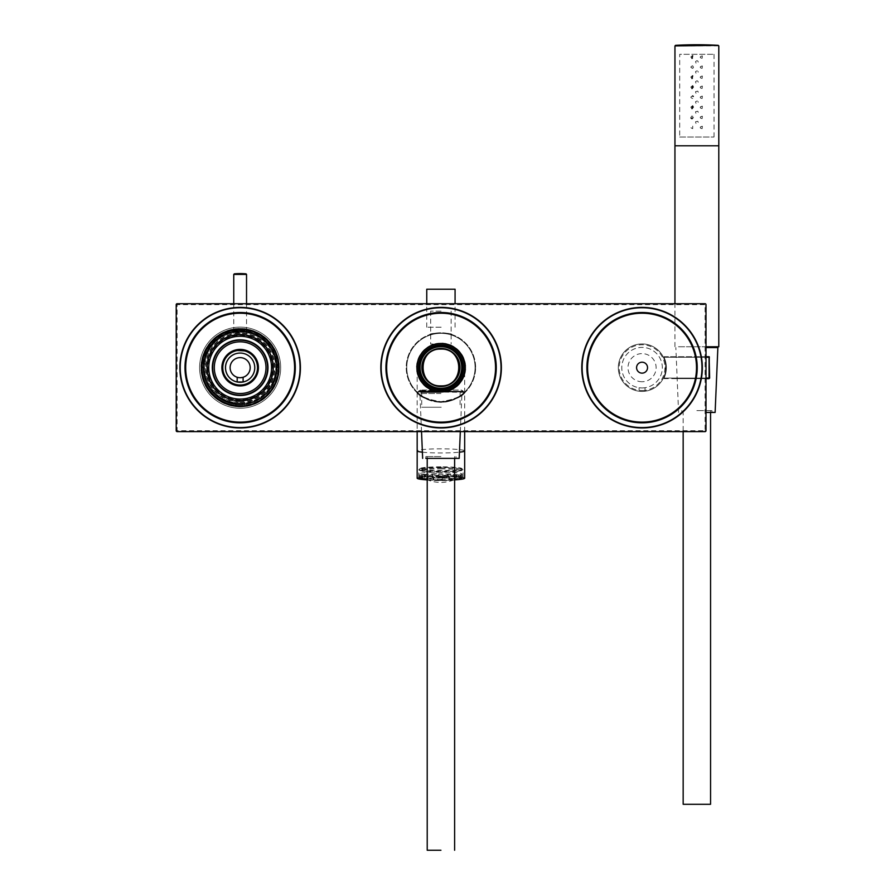 <?xml version="1.0" encoding="UTF-8"?>
<svg xmlns="http://www.w3.org/2000/svg" width="895" height="895" viewBox="0 0 895 895"><rect width="100%" height="100%" fill="white"/><g stroke="black" fill="none" stroke-linecap="round" stroke-linejoin="round"><path stroke-width="0.67" stroke-dasharray="4.47 3.36" d="M440.922 456.562L425.852 456.562L440.922 456.562M440.922 458.385L427.217 458.385L440.922 458.385M440.922 393.531L419.912 393.531L440.922 393.531M683.165 804.292L710.563 804.292M696.858 410.604L711.939 410.604L696.858 410.604M705.998 412.427L715.127 412.427M705.998 347.573L717.868 347.573M642.062 381.74A14.063 14.063 0 0 1 629.879 360.64A14.063 14.063 0 0 1 654.234 360.64A14.063 14.063 0 0 1 642.062 381.74M240.151 406.487A38.821 38.821 0 0 1 206.532 348.256A38.821 38.821 0 0 1 273.769 348.256A38.821 38.821 0 0 1 240.151 406.487A38.821 38.821 0 0 1 206.532 348.256A38.821 38.821 0 0 1 273.769 348.256A38.821 38.821 0 0 1 240.151 406.487M176.203 430.696L176.203 304.647L705.081 304.647L705.081 430.696L177.12 430.696L177.12 303.729L705.081 303.729L705.081 304.647L705.998 304.647L705.998 430.696L705.081 430.696L705.081 431.614L177.12 431.614L177.12 430.696L176.203 430.696A0.917 0.917 0 0 0 177.12 431.614M240.151 408.232A40.555 40.555 0 0 0 275.268 347.394A40.555 40.555 0 0 0 205.022 347.394A40.555 40.555 0 0 0 240.151 408.232A40.555 40.555 0 0 1 205.022 347.394A40.555 40.555 0 0 1 275.268 347.394A40.555 40.555 0 0 1 240.151 408.232M705.998 304.647A0.917 0.917 0 0 0 705.081 303.729M177.12 303.729A0.917 0.917 0 0 0 176.203 304.647M705.081 431.614A0.917 0.917 0 0 0 705.998 430.696M240.151 422.474A54.808 54.808 0 0 1 192.682 340.268A54.808 54.808 0 0 1 287.608 340.268A54.808 54.808 0 0 1 240.151 422.474M240.151 427.955A60.289 60.289 0 0 1 187.939 337.527A60.289 60.289 0 0 1 292.352 337.527A60.289 60.289 0 0 1 240.151 427.955M441.101 422.474A54.808 54.808 0 0 1 393.643 340.268A54.808 54.808 0 0 1 488.569 340.268A54.808 54.808 0 0 1 441.101 422.474M441.101 427.955A60.289 60.289 0 0 1 388.889 337.527A60.289 60.289 0 0 1 493.313 337.527A60.289 60.289 0 0 1 441.101 427.955M642.062 312.87A54.808 54.808 0 0 0 594.593 395.075A54.808 54.808 0 0 0 689.519 395.075A54.808 54.808 0 0 0 642.062 312.87M642.062 307.388A60.289 60.289 0 0 0 589.85 397.816A60.289 60.289 0 0 0 694.263 397.816A60.289 60.289 0 0 0 642.062 307.388M636.58 367.666A5.482 5.482 0 0 1 642.062 362.195A5.482 5.482 0 0 1 647.532 367.666A5.482 5.482 0 0 1 642.062 373.148A5.482 5.482 0 0 1 636.58 367.666M441.101 391.876A24.21 24.21 0 0 1 420.135 355.572A24.21 24.21 0 0 1 462.066 355.572A24.21 24.21 0 0 1 441.101 391.876M240.151 328.845A38.821 38.821 0 0 0 206.532 387.076A38.821 38.821 0 0 0 273.769 387.076A38.821 38.821 0 0 0 240.151 328.845M439.02 476.498L438.863 476.33A21.435 1.868 -179.8 0 1 440.62 476.33A21.435 1.868 -179.8 0 1 448.138 476.464L447.489 476.621A19.6 1.712 0.2 0 0 439.02 476.498L438.874 473.712A21.435 1.868 0.2 0 0 431.748 473.858L431.737 476.476A21.435 1.868 0.2 0 0 424.275 476.945L424.275 474.328A21.435 1.868 0.2 0 0 420.549 474.876L420.538 477.494A21.435 1.868 0.2 0 0 419.184 478.143A21.435 1.868 0.2 0 0 419.252 478.299L419.263 475.67A21.435 1.868 0.2 0 0 421.12 476.297L421.109 478.926A21.435 1.868 0.2 0 0 426.758 479.586L426.758 476.968A21.435 1.868 0.2 0 0 433.113 477.303L433.102 479.933A21.435 1.868 0.2 0 0 442.376 480.067L442.387 477.449A21.435 1.868 0.2 0 0 449.514 477.303L449.503 479.921A21.435 1.868 0.2 0 0 456.976 479.451L456.976 476.834A21.435 1.868 0.2 0 0 460.712 476.285L460.701 478.903A21.435 1.868 0.2 0 0 462.066 478.254A21.435 1.868 0.2 0 0 461.988 478.098L461.999 475.48A21.435 1.868 0.2 0 0 460.142 474.853L460.131 477.482A21.435 1.868 0.2 0 0 454.492 476.811L454.492 474.193A21.435 1.868 0.2 0 0 448.149 473.847L448.138 476.464M440.631 472.135A21.435 1.868 0.2 0 0 419.196 473.947A21.435 1.868 0.2 0 0 440.631 475.871A21.435 1.868 0.2 0 0 462.077 474.059A21.435 1.868 0.2 0 0 440.631 472.135M438.863 476.33L438.874 473.712M447.489 476.621L447.5 473.992A19.6 1.712 0.2 0 0 439.02 473.869M454.492 476.811L453.295 476.934A19.6 1.712 0.2 0 1 458.453 477.538L460.131 477.482M440.631 477.013A16.446 1.432 -179.8 0 1 424.185 475.536A16.446 1.432 -179.8 0 1 440.631 474.149A16.446 1.432 -179.8 0 1 457.065 475.625A16.446 1.432 -179.8 0 1 440.631 477.013M461.999 475.48L460.164 475.491A19.6 1.712 -179.8 0 1 460.231 475.637A19.6 1.712 -179.8 0 1 458.978 476.229L460.712 476.285M456.976 476.834L455.577 476.722A19.6 1.712 -179.8 0 1 448.753 477.158L449.514 477.303M442.387 477.449L442.231 477.281A19.6 1.712 -179.8 0 1 433.762 477.158L433.113 477.303M426.758 476.968L427.955 476.845A19.6 1.712 -179.8 0 1 422.787 476.241L421.12 476.297M419.263 475.67L421.097 475.67A19.6 1.712 -179.8 0 1 421.03 475.525A19.6 1.712 -179.8 0 1 422.272 474.932L420.549 474.876M424.275 474.328L425.684 474.439A19.6 1.712 -179.8 0 1 432.509 474.003L431.748 473.858M448.149 473.847L447.5 473.992M460.142 474.853L458.464 474.921A19.6 1.712 -179.8 0 0 453.306 474.305L454.492 474.193M461.988 478.098L460.153 478.109L460.164 475.491M460.701 478.903L458.978 478.847A19.6 1.712 0.2 0 0 460.22 478.254A19.6 1.712 0.2 0 0 460.153 478.109M456.976 479.451L455.566 479.34L455.577 476.722M449.503 479.921L448.742 479.776A19.6 1.712 0.2 0 0 455.566 479.34M442.376 480.067L442.231 477.281M433.102 479.933L433.751 479.776A19.6 1.712 0.2 0 0 442.231 479.91M426.758 479.586L427.944 479.463L427.955 476.845M421.109 478.926L422.787 478.859A19.6 1.712 0.2 0 0 427.944 479.463M419.252 478.299L421.086 478.288L421.097 475.67M420.538 477.494L422.261 477.55A19.6 1.712 0.2 0 0 421.019 478.143A19.6 1.712 0.2 0 0 421.086 478.288M424.275 476.945L425.673 477.057L425.684 474.439M431.737 476.476L432.498 476.621A19.6 1.712 0.2 0 0 425.673 477.057M453.306 474.305L453.295 476.934M458.464 474.921L458.453 477.538M432.509 474.003L432.498 476.621M422.272 474.932L422.261 477.55M422.787 476.241L422.787 478.859M433.762 477.158L433.751 479.776M448.753 477.158L448.742 479.776M458.978 476.229L458.978 478.847M440.62 480.458A14.443 1.253 -179.8 0 1 426.456 479.407A14.443 1.253 -179.8 0 1 426.177 479.161A14.443 1.253 -179.8 0 1 442.029 477.952A14.443 1.253 -179.8 0 1 454.783 479.485A14.443 1.253 -179.8 0 1 440.62 480.458M454.615 479.988A16.446 1.432 -179.8 0 1 440.62 480.637A16.446 1.432 -179.8 0 1 427.217 480M425.897 479.798A16.446 1.432 -179.8 0 1 424.174 479.161A16.446 1.432 -179.8 0 1 440.62 477.762A16.446 1.432 -179.8 0 1 457.065 479.25A16.446 1.432 -179.8 0 1 455.667 479.821M440.642 468.846A20.126 1.756 -179.8 0 1 460.69 470.804A20.126 1.756 -179.8 0 1 440.642 472.359A20.126 1.756 -179.8 0 1 420.594 470.703A20.126 1.756 -179.8 0 1 440.642 468.846M440.642 467.425A21.435 1.868 0.2 0 0 419.285 469.394A21.435 1.868 0.2 0 0 440.642 471.162A21.435 1.868 0.2 0 0 461.999 469.506A21.435 1.868 0.2 0 0 440.642 467.425M716.045 145.795L677.683 145.795L716.045 145.795M718.797 145.795L674.953 145.795M718.786 346.757L705.998 346.757M716.045 346.757L677.683 346.757L716.045 346.757M696.041 63.153L695.572 61.621M695.661 61.419L696.914 60.692M696.959 60.692L697.72 60.983M697.988 61.263L698.234 62.147M696.041 73.2L695.527 71.868M695.661 71.466L697.239 70.783M697.988 71.32L698.234 72.193M695.93 83.145L695.572 81.725M695.661 81.523L696.914 80.785M696.959 80.785L697.72 81.076M697.988 81.367L698.234 82.239M696.019 93.27L695.527 91.961M695.661 91.57L697.72 91.122M697.988 91.413L698.234 92.286M696.041 103.339L695.527 102.008M695.661 101.616L697.239 100.934M697.988 101.448L698.234 102.332M695.93 113.285L695.516 112.076M695.661 111.662L697.72 111.215M697.988 111.506L698.234 112.378M696.041 123.432L695.527 122.1M695.661 121.709L697.72 121.272M697.988 121.552L698.234 122.425M702.161 58.264C696.724 57.616 705.025 53.555 702.161 58.264L702.362 55.915C699.733 56.474 699.666 57.258 702.161 58.264M702.161 68.322C696.724 67.662 705.025 63.601 702.161 68.322L702.362 65.973C699.733 66.521 699.666 67.304 702.161 68.322M702.161 78.368C696.724 77.708 705.025 73.647 702.161 78.368L702.362 76.019C699.733 76.578 699.666 77.362 702.161 78.368M702.161 88.415C696.724 87.766 705.025 83.694 702.161 88.415L702.362 86.065C699.733 86.625 699.666 87.408 702.161 88.415M702.161 98.461C696.724 97.812 705.025 93.74 702.161 98.461L702.362 96.112C699.733 96.671 699.666 97.454 702.161 98.461M702.161 108.508C696.724 107.859 705.025 103.786 702.161 108.508L702.362 106.158C699.733 106.718 699.666 107.501 702.161 108.508M702.161 118.554C696.724 117.905 705.025 113.833 702.161 118.554L702.362 116.205C699.733 116.764 699.666 117.547 702.161 118.554M702.161 128.6C696.724 127.951 705.025 123.879 702.161 128.6L702.362 126.251C699.733 126.81 699.666 127.593 702.161 128.6M692.719 58.287C690.325 57.526 690.291 56.676 692.64 55.747L692.719 58.287M691.992 58.399L692.764 55.803M692.719 68.333C690.325 67.572 690.291 66.722 692.64 65.794C687.27 66.935 695.918 70.246 692.64 65.794L692.719 68.333M692.719 78.38C690.325 77.619 690.291 76.769 692.64 75.84L692.719 78.38M691.992 78.491L692.764 75.907M692.719 88.426C690.325 87.665 690.291 86.826 692.64 85.898L692.719 88.426M691.992 88.538L693.524 87.318M693.457 86.737L693.021 86.11M692.719 98.472C690.325 97.712 690.291 96.873 692.64 95.944L692.719 98.472M692.719 108.519C690.325 107.758 690.291 106.919 692.64 105.99L692.719 108.519M691.992 108.631L693.524 107.322M693.524 107.255L693.289 106.505M692.752 116.081L692.719 118.565C690.325 117.804 690.291 116.965 692.64 116.037L691.869 115.981M691.723 116.026L690.817 117.592M691.992 118.677L693.502 117.603M692.752 126.139L692.719 128.611C690.325 127.851 690.291 127.012 692.64 126.083L692.764 126.139M679.697 137.024L714.042 137.024L679.697 137.024L679.697 54.293L714.042 54.293L679.697 54.293M716.694 145.795L677.045 145.795L716.694 145.795M709.097 357.262L664.012 357.262A24.299 24.299 0 0 1 664.012 378.082L709.097 378.082L709.645 356.713L709.097 378.63L664.012 378.63L663.519 377.847L664.012 378.63L663.519 377.847L664.012 378.63L709.097 378.63L709.645 356.713L664.012 356.713L663.519 357.497A23.751 23.751 0 0 1 663.519 377.847A23.751 23.751 0 0 0 663.519 357.497L664.012 356.713L709.534 356.713L708.784 357.239L708.773 378.07L709.097 357.239M676.933 378.07L709.645 378.082M676.385 378.63L709.097 378.63M642.062 387.949A20.283 20.283 0 0 0 659.615 357.53A20.283 20.283 0 0 0 624.497 357.53A20.283 20.283 0 0 0 642.062 387.949L639.097 387.736L642.062 387.949A20.283 20.283 0 0 0 659.615 357.53A20.283 20.283 0 0 0 624.497 357.53A20.283 20.283 0 0 0 642.062 387.949L645.015 387.736L642.062 387.949M639.097 391.238L642.062 391.417A23.751 23.751 0 0 0 662.624 355.796A23.751 23.751 0 0 0 621.488 355.796A23.751 23.751 0 0 0 642.062 391.417L639.097 391.238L639.097 387.736M642.062 391.417A23.751 23.751 0 0 0 662.624 355.796A23.751 23.751 0 0 0 621.488 355.796A23.751 23.751 0 0 0 642.062 391.417M665.611 370.709L665.611 364.623L665.611 370.709M455.074 289.219L426.758 289.219M441.157 327.223L426.758 327.223L441.157 327.223M441.269 392.435L420.829 392.435L441.269 392.435M441.291 390.612L419.005 390.612L441.291 390.612M441.246 407.236L421.735 407.236L441.246 407.236M441.246 392.435L421.735 392.435L441.246 392.435M441.09 344.027L430.685 344.027L441.09 344.027M441.09 311.147L430.685 311.147L441.09 311.147M440.922 479.183A22.151 1.924 0 0 0 463.073 477.259A22.151 1.924 0 0 0 463.039 477.158A22.151 1.924 0 0 0 440.922 475.334A22.151 1.924 0 0 0 418.793 477.158A22.151 1.924 0 0 0 418.77 477.259A22.151 1.924 0 0 0 440.922 479.183M440.922 480.179A22.699 1.969 0 0 0 463.588 478.098A22.699 1.969 0 0 0 440.922 476.229A22.699 1.969 0 0 0 418.245 478.098A22.699 1.969 0 0 0 440.922 480.179M440.922 466.821A20.932 1.824 0 0 0 420.068 468.488A20.932 1.824 0 0 0 440.922 470.468A20.932 1.824 0 0 0 461.775 468.488A20.932 1.824 0 0 0 440.922 466.821M440.922 467.928A22.151 1.924 180 0 1 462.983 469.696A22.151 1.924 180 0 1 463.073 469.864A22.151 1.924 180 0 1 440.922 471.788A22.151 1.924 180 0 1 418.77 469.864A22.151 1.924 180 0 1 418.849 469.696A22.151 1.924 180 0 1 440.922 467.928M440.922 388.956L437.957 388.754L440.922 388.956M440.922 391.238L437.957 391.059L440.922 391.238A23.751 23.751 -0 0 0 464.673 367.487A23.751 23.751 -0 0 0 440.922 343.747A23.751 23.751 -0 0 0 417.171 367.487A23.751 23.751 -0 0 0 440.922 391.238M427.217 479.888A23.751 2.07 0 0 0 440.922 480.268A23.751 2.07 0 0 0 454.615 479.888M464.673 478.198A23.751 2.07 0 0 0 440.922 476.14A23.751 2.07 0 0 0 417.171 478.198M464.673 431.614L464.673 367.487A23.751 23.751 -0 0 0 440.922 343.736A23.751 23.751 -0 0 0 417.171 367.487A23.751 23.751 -0 0 0 440.922 391.238A23.751 23.751 -0 0 0 464.673 367.487A23.751 23.751 -0 0 0 440.922 343.736A23.751 23.751 -0 0 0 417.171 367.487L417.171 431.614M440.922 388.273A20.786 20.786 180 0 1 422.921 357.094A20.786 20.786 180 0 1 458.922 357.094A20.786 20.786 180 0 1 440.922 388.273M462.536 391.249L419.296 391.249L462.536 391.249L464.102 391.887L417.741 391.887L464.102 391.887L461.361 390.063L420.482 390.063L461.361 390.063L462.536 391.249M416.32 391.976L416.645 392.301C420.035 396.72 427.318 399.987 438.483 402.112C449.022 403.846 462.48 395.858 465.199 392.301L417.551 391.887L464.292 391.887C461.462 396.451 453.675 399.707 440.911 401.654C428.179 399.718 420.393 396.463 417.551 391.887L416.622 392.278L417.551 391.887C420.381 396.463 428.19 399.718 440.944 401.654C453.664 399.707 461.451 396.463 464.292 391.887L465.21 392.278C462.189 396.955 454.101 400.266 440.944 402.202C427.765 400.278 419.654 396.966 416.622 392.278C419.643 396.955 427.743 400.266 440.911 402.202C454.101 400.266 462.2 396.955 465.21 392.278L465.187 392.301C461.44 396.205 450.487 403.947 436.357 401.9C426.031 399.371 419.453 396.172 416.645 392.301L417.171 391.887M475.625 367.487A34.715 34.715 -0 0 0 423.559 337.426A34.715 34.715 -0 0 0 423.559 397.548A34.715 34.715 -0 0 0 475.625 367.487A34.715 34.715 -0 0 0 423.559 337.426A34.715 34.715 -0 0 0 423.559 397.548A34.715 34.715 -0 0 0 475.625 367.487L475.625 367.487M437.957 388.754L443.875 388.754L437.957 388.754L437.957 391.048L437.957 388.754M462.379 367.487L462.379 367.487A21.469 21.469 -0 0 1 440.922 388.956A21.469 21.469 -0 0 1 419.453 367.487M429.779 334.618C429.186 332.604 452.657 332.604 452.053 334.618C452.657 332.604 429.186 332.604 429.779 334.618M240.151 333.332L233.752 333.332L240.151 333.332M240.151 402.381A34.715 34.715 0 0 0 270.212 350.314A34.715 34.715 0 0 0 210.09 350.314A34.715 34.715 0 0 0 240.151 402.381M240.151 403.298L244.715 402.996L240.151 403.298A35.621 35.621 0 0 0 270.995 349.856A35.621 35.621 0 0 0 209.296 349.856A35.621 35.621 0 0 0 240.151 403.298L235.575 402.996L240.151 403.298C256.585 402.381 267.851 394.281 273.926 378.977A35.621 35.621 0 0 0 240.151 332.045A35.621 35.621 0 0 0 206.365 378.977C212.439 394.281 223.705 402.381 240.151 403.298M238.383 332.09C248.105 332.716 249.28 332.716 241.907 332.09C232.197 332.716 231.022 332.716 238.383 332.09M243.116 405.916L240.151 406.039C260.658 406.464 278.938 388.173 278.513 367.666A38.362 38.362 0 0 0 240.151 329.304A38.362 38.362 0 0 0 201.778 367.666L202.863 367.666L206.365 378.977M278.513 367.666L277.428 367.666A37.288 37.288 0 0 0 240.151 330.389A37.288 37.288 0 0 0 202.863 367.666M237.32 405.927L240.151 406.039A38.362 38.362 0 0 0 273.367 348.491A38.362 38.362 0 0 0 206.924 348.491A38.362 38.362 0 0 0 240.151 406.039L242.869 405.938M243.205 405.916L243.966 405.849M244.603 405.771L244.715 402.996M201.778 367.666C201.353 388.173 219.644 406.464 240.151 406.039L239.804 406.039M236.974 405.905L236.314 405.849M235.575 402.996L235.765 405.782M238.294 329.349L232.644 330.054C232.297 329.226 248.105 329.259 247.658 330.054L238.294 329.349M273.926 378.977L277.428 367.666M238.45 329.897L246.986 330.579C247.423 329.796 232.857 329.808 233.304 330.579L238.45 329.897M243.104 377.276L240.442 377.712M238.115 377.511L237.186 377.276M240.151 385.029A17.352 17.352 0 0 0 255.176 358.996A17.352 17.352 0 0 0 225.115 358.996A17.352 17.352 0 0 0 240.151 385.029M238.07 350.437L237.32 350.549M240.151 331.788A35.878 35.878 0 0 1 271.219 385.611A35.878 35.878 0 0 1 209.072 385.611A35.878 35.878 0 0 1 240.151 331.788M240.151 335.356A32.309 32.309 0 0 1 272.46 367.666A32.309 32.309 0 0 1 240.151 399.987A32.309 32.309 0 0 1 207.83 367.666A32.309 32.309 0 0 1 240.151 335.356M240.151 331.139A36.538 36.538 0 0 0 203.612 367.666A36.538 36.538 0 0 0 240.151 404.204A36.538 36.538 0 0 0 276.689 367.666A36.538 36.538 0 0 0 240.151 331.139M240.151 399.069A31.403 31.403 0 0 0 271.543 367.666A31.403 31.403 0 0 0 240.151 336.274A31.403 31.403 0 0 0 208.748 367.666A31.403 31.403 0 0 0 240.151 399.069M240.151 400.278A32.612 32.612 0 0 1 211.902 351.366A32.612 32.612 0 0 1 268.388 351.366A32.612 32.612 0 0 1 240.151 400.278A32.612 32.612 0 0 1 211.902 351.366A32.612 32.612 0 0 1 268.388 351.366A32.612 32.612 0 0 1 240.151 400.278M240.151 334.517A33.16 33.16 0 0 0 206.991 367.666A33.16 33.16 0 0 0 240.151 400.826A33.16 33.16 0 0 0 273.299 367.666A33.16 33.16 0 0 0 240.151 334.517M240.151 399.987A32.309 32.309 0 0 1 212.16 351.511A32.309 32.309 0 0 1 268.131 351.511A32.309 32.309 0 0 1 240.151 399.987M240.151 406.039A38.362 38.362 0 0 1 206.924 348.491A38.362 38.362 0 0 1 273.367 348.491A38.362 38.362 0 0 1 240.151 406.039M240.151 404.204A36.538 36.538 0 0 1 208.501 349.408A36.538 36.538 0 0 1 271.789 349.408A36.538 36.538 0 0 1 240.151 404.204M240.151 401.922A34.256 34.256 0 0 1 210.482 350.549A34.256 34.256 0 0 1 269.809 350.549A34.256 34.256 0 0 1 240.151 401.922M240.151 404.395A36.717 36.717 0 0 1 208.345 349.307A36.717 36.717 0 0 1 271.946 349.307A36.717 36.717 0 0 1 240.151 404.395M240.151 406.856A39.19 39.19 0 0 1 206.208 348.077A39.19 39.19 0 0 1 274.083 348.077A39.19 39.19 0 0 1 240.151 406.856M441.101 392.245A24.568 24.568 0 0 1 419.822 355.382A24.568 24.568 0 0 1 462.379 355.382A24.568 24.568 0 0 1 441.101 392.245M674.953 45.902L718.797 45.902M675.468 45.354L718.271 45.354M705.998 357.262L664.012 357.262A24.299 24.299 0 0 1 664.012 378.082L705.998 378.082M642.062 390.567A22.901 22.901 0 0 0 661.886 356.221A22.901 22.901 0 0 0 622.226 356.221A22.901 22.901 0 0 0 642.062 390.567M422.384 452.188A23.751 2.07 0 0 0 440.922 452.971A23.751 2.07 0 0 0 459.448 452.188M464.673 450.901A23.751 2.07 0 0 0 440.922 448.831A23.751 2.07 0 0 0 417.171 450.901M440.922 385.958A18.471 18.471 180 0 1 424.924 358.257A18.471 18.471 180 0 1 456.909 358.257A18.471 18.471 180 0 1 440.922 385.958M475.077 367.487A34.167 34.167 -0 0 0 423.838 337.907A34.167 34.167 -0 0 0 423.838 397.078A34.167 34.167 -0 0 0 475.077 367.487A34.167 34.167 -0 0 0 423.838 337.907A34.167 34.167 -0 0 0 423.838 397.078A34.167 34.167 -0 0 0 475.077 367.487M233.752 274.407L246.539 274.407M234.255 273.859L246.047 273.859M240.151 329.83A37.847 37.847 0 0 0 202.304 367.666A37.847 37.847 0 0 0 240.151 405.513A37.847 37.847 0 0 0 277.987 367.666A37.847 37.847 0 0 0 240.151 329.83M240.151 404.092A36.415 36.415 0 0 0 276.566 367.666A36.415 36.415 0 0 0 240.151 331.251A36.415 36.415 0 0 0 203.724 367.666A36.415 36.415 0 0 0 240.151 404.092M240.151 405.491A37.814 37.814 0 0 1 207.394 348.759A37.814 37.814 0 0 1 272.897 348.759A37.814 37.814 0 0 1 240.151 405.491M427.217 456.562L427.217 458.385M454.615 456.562L454.615 458.385M425.852 456.562L425.852 458.385M455.991 456.562L455.991 458.385M460.321 431.614L461.932 393.531M421.523 431.614L419.912 393.531M683.165 410.604L683.165 431.614M710.563 410.604L710.563 412.427M681.789 410.604L681.789 412.427M711.939 410.604L711.939 412.427M678.589 412.427L675.848 347.573M462.066 478.254L462.077 474.059M419.184 478.143L419.196 473.947M421.03 475.525L421.019 478.143M460.231 475.637L460.22 478.254M426.456 479.407A35.118 35.118 0 0 0 454.783 479.485M424.185 475.536L424.174 479.161M457.065 475.625L457.065 479.25M460.69 470.804L461.999 469.506M420.594 470.703L419.285 469.394M674.942 346.757L674.942 303.729M714.042 54.293L714.042 137.024M645.015 391.238L645.015 387.736M455.074 327.223L455.074 303.729M426.758 327.223L426.758 303.729M461.014 392.435L462.838 390.612M420.829 392.435L419.005 390.612M421.735 392.435L421.735 407.236M460.097 392.435L460.097 407.236M430.685 311.147L430.685 344.027M451.147 311.147L451.147 344.027M418.793 477.158L418.245 478.098M463.039 477.158L463.588 478.098M420.068 468.488L418.849 469.696M461.775 468.488L462.983 469.696M443.875 388.754L443.875 391.059L443.875 388.754M463.073 477.259L463.073 469.864M418.77 477.259L418.77 469.864M420.482 390.063L417.741 391.887M464.673 391.887L465.512 391.976M233.752 303.729L233.752 329.382M246.539 333.332L246.539 329.841L239.155 329.315L233.752 329.841L233.752 333.332M246.539 303.729L246.539 329.382M247.635 330.042L246.998 330.579M243.071 329.416L242.265 329.36M240.464 329.304L238.887 329.326M233.293 330.579L232.666 330.042M240.151 331.239C217.228 330.423 198.366 354.733 204.865 376.728C209.766 399.136 238.014 411.353 257.693 399.595C278.602 388.061 281.433 360.428 269.619 346.253C262.19 336.554 252.368 331.542 240.151 331.239"/><path stroke-width="1.34" d="M440.922 850.25L427.217 850.25L440.922 850.25M427.217 458.385L459.191 458.385L425.852 458.385L427.217 458.385L427.217 850.25M710.563 412.427L710.563 804.292L683.165 804.292L683.165 431.614M705.998 347.573L717.868 347.573L715.127 412.427L705.998 412.427M642.062 427.955A60.289 60.289 0 0 1 581.772 367.666A60.289 60.289 0 0 1 642.062 307.388A60.289 60.289 0 0 1 702.34 367.666A60.289 60.289 0 0 1 642.062 427.955M441.101 427.955A60.289 60.289 0 0 1 388.889 337.527A60.289 60.289 0 0 1 493.313 337.527A60.289 60.289 0 0 1 441.101 427.955M240.151 427.955A60.289 60.289 0 0 1 187.939 337.527A60.289 60.289 0 0 1 292.352 337.527A60.289 60.289 0 0 1 240.151 427.955M705.081 431.614L177.12 431.614A0.917 0.917 0 0 1 176.203 430.696L176.203 304.647A0.917 0.917 0 0 1 177.12 303.729L705.081 303.729A0.917 0.917 0 0 1 705.998 304.647L705.998 430.696A0.917 0.917 0 0 1 705.081 431.614M201.33 367.666A38.821 38.821 0 0 0 259.561 401.296A38.821 38.821 0 0 0 259.561 334.048A38.821 38.821 0 0 0 201.33 367.666M240.151 422.474A54.808 54.808 0 0 1 192.682 340.268A54.808 54.808 0 0 1 287.608 340.268A54.808 54.808 0 0 1 240.151 422.474M441.101 391.876A24.21 24.21 0 0 1 420.135 355.572A24.21 24.21 0 0 1 462.066 355.572A24.21 24.21 0 0 1 441.101 391.876M441.101 422.474A54.808 54.808 0 0 1 393.643 340.268A54.808 54.808 0 0 1 488.569 340.268A54.808 54.808 0 0 1 441.101 422.474M642.062 373.148A5.482 5.482 0 0 1 637.307 364.936A5.482 5.482 0 0 1 646.805 364.936A5.482 5.482 0 0 1 642.062 373.148M642.062 422.474A54.808 54.808 0 0 1 587.254 367.666A54.808 54.808 0 0 1 642.062 312.87A54.808 54.808 0 0 1 696.858 367.666A54.808 54.808 0 0 1 642.062 422.474M427.217 480A16.446 1.432 -179.8 0 1 425.897 479.798M455.667 479.821A16.446 1.432 -179.8 0 1 454.615 479.988M674.942 303.729L674.942 145.795L718.786 145.795L718.786 346.757L705.998 346.757M674.953 45.902L718.271 45.354A382.176 382.176 0 0 0 696.869 44.75L718.271 45.354L674.953 45.902L674.953 145.795M692.64 55.747L691.992 58.399M692.64 75.84L691.992 78.491M692.64 85.898L691.992 88.538M692.64 95.944L693.267 96.414M692.64 105.99L691.992 108.631M691.052 118.118L691.992 118.677M709.645 378.082L709.097 356.713L709.645 378.082L705.998 378.63L709.097 378.63M709.097 356.713L705.998 356.713L709.097 357.239M426.758 303.729L426.758 289.219L455.074 289.219L455.074 303.729M454.615 479.888A23.751 2.07 0 0 0 464.673 478.198L464.673 431.614M422.384 452.188A23.751 2.07 0 0 1 417.171 450.901L417.171 478.198A23.751 2.07 0 0 0 427.217 479.888M464.673 367.487L464.673 367.487A23.751 23.751 -0 0 0 429.041 346.924A23.751 23.751 -0 0 0 429.041 388.061A23.751 23.751 -0 0 0 464.673 367.487L464.673 367.487A23.751 23.751 -0 0 1 440.922 391.238A23.751 23.751 -0 0 1 417.171 367.487L417.171 367.487M440.922 346.667A20.831 20.831 180 0 1 461.742 367.487A20.831 20.831 180 0 1 440.922 388.318A20.831 20.831 180 0 1 420.091 367.487A20.831 20.831 180 0 1 440.922 346.667M437.957 391.048L443.875 391.048L437.957 391.048M462.379 367.487A21.469 21.469 -0 0 0 430.182 348.893A21.469 21.469 -0 0 0 430.182 386.081A21.469 21.469 -0 0 0 462.379 367.487L462.379 367.487A21.469 21.469 -0 0 0 440.922 346.018A21.469 21.469 -0 0 0 419.453 367.487M463.297 367.487A22.375 22.375 -0 0 0 429.734 348.11A22.375 22.375 -0 0 0 429.734 386.875A22.375 22.375 -0 0 0 463.297 367.487M461.932 367.487A21.01 21.01 -0 0 0 430.417 349.296A21.01 21.01 -0 0 0 430.417 385.689A21.01 21.01 -0 0 0 461.932 367.487M240.151 385.935A18.269 18.269 0 0 0 255.97 358.537A18.269 18.269 0 0 0 224.321 358.537A18.269 18.269 0 0 0 240.151 385.935M243.966 405.849L244.603 405.771M243.977 405.838L243.116 405.916M239.01 406.017L236.974 405.905M240.442 377.712L243.104 377.276L243.104 381.986L237.186 381.986L240.542 382.277M237.186 381.986A14.611 14.611 0 0 1 240.151 353.055A14.611 14.611 0 0 1 252.804 374.983A14.611 14.611 0 0 1 227.487 374.983A14.611 14.611 0 0 1 240.151 353.055A14.611 14.611 0 0 1 254.683 369.154A14.611 14.611 0 0 1 237.186 381.986L237.186 377.276L239.11 377.668M242.299 382.131L243.104 381.986M237.611 377.388A10.046 10.046 0 0 1 237.197 358.067A10.046 10.046 0 0 1 245.789 375.978A10.046 10.046 0 0 1 231.839 362.027A10.046 10.046 0 0 1 248.463 362.027A10.046 10.046 0 0 1 238.159 377.522M241.974 350.415L240.151 350.314A17.352 17.352 0 0 1 257.503 367.666A17.352 17.352 0 0 1 240.151 385.029A17.352 17.352 0 0 1 222.788 367.666A17.352 17.352 0 0 1 240.151 350.314L239.692 350.325M239.256 350.337L238.07 350.437M237.32 350.549L244.402 350.851M244.715 350.929L242.344 350.46M240.151 395.512A27.846 27.846 0 0 0 264.26 353.749A27.846 27.846 0 0 0 216.031 353.749A27.846 27.846 0 0 0 240.151 395.512M240.151 395.098A27.432 27.432 0 0 0 263.902 353.95A27.432 27.432 0 0 0 216.389 353.95A27.432 27.432 0 0 0 240.151 395.098M240.151 341.823A25.854 25.854 0 0 1 262.537 380.599A25.854 25.854 0 0 1 217.765 380.599A25.854 25.854 0 0 1 240.151 341.823M240.151 399.069A31.403 31.403 0 0 1 208.748 367.666A31.403 31.403 0 0 1 240.151 336.274A31.403 31.403 0 0 1 271.543 367.666A31.403 31.403 0 0 1 240.151 399.069M240.151 329.304A38.362 38.362 0 0 0 201.778 367.666A38.362 38.362 0 0 0 240.151 406.039A38.362 38.362 0 0 0 278.513 367.666A38.362 38.362 0 0 0 240.151 329.304M240.151 404.395A36.717 36.717 0 0 1 208.345 349.307A36.717 36.717 0 0 1 271.946 349.307A36.717 36.717 0 0 1 240.151 404.395M240.151 400.826A33.16 33.16 0 0 1 211.433 351.097A33.16 33.16 0 0 1 268.858 351.097A33.16 33.16 0 0 1 240.151 400.826M240.151 422.116A54.438 54.438 0 0 1 192.996 340.447A54.438 54.438 0 0 1 287.295 340.447A54.438 54.438 0 0 1 240.151 422.116M240.151 422.843A55.177 55.177 0 0 1 192.369 340.089A55.177 55.177 0 0 1 287.921 340.089A55.177 55.177 0 0 1 240.151 422.843M240.151 427.597A59.92 59.92 0 0 1 188.252 337.706A59.92 59.92 0 0 1 292.038 337.706A59.92 59.92 0 0 1 240.151 427.597M441.101 422.116A54.438 54.438 0 0 1 393.957 340.447A54.438 54.438 0 0 1 488.245 340.447A54.438 54.438 0 0 1 441.101 422.116M441.101 427.597A59.92 59.92 0 0 1 389.213 337.706A59.92 59.92 0 0 1 493 337.706A59.92 59.92 0 0 1 441.101 427.597M441.101 422.843A55.177 55.177 0 0 1 393.319 340.089A55.177 55.177 0 0 1 488.883 340.089A55.177 55.177 0 0 1 441.101 422.843M642.062 422.116A54.438 54.438 0 0 1 594.906 340.447A54.438 54.438 0 0 1 689.206 340.447A54.438 54.438 0 0 1 642.062 422.116M642.062 307.746A59.92 59.92 0 0 0 590.163 397.626A59.92 59.92 0 0 0 693.949 397.626A59.92 59.92 0 0 0 642.062 307.746M642.062 312.5A55.177 55.177 0 0 0 594.28 395.254A55.177 55.177 0 0 0 689.832 395.254A55.177 55.177 0 0 0 642.062 312.5M705.998 378.082L709.097 378.082L709.097 357.262L705.998 357.262M459.448 452.188A23.751 2.07 0 0 0 464.673 450.901M440.922 348.423A19.063 19.063 -0 0 0 421.858 367.487A19.063 19.063 -0 0 0 440.922 386.55A19.063 19.063 -0 0 0 459.985 367.487A19.063 19.063 -0 0 0 440.922 348.423M246.047 273.859L246.539 274.407L233.752 274.407L246.047 273.859A64.899 64.899 0 0 0 234.255 273.859M454.615 458.385L454.615 850.25M459.191 458.385L460.321 431.614M422.653 458.385L421.523 431.614M696.869 44.75A382.176 382.176 0 0 0 675.468 45.354M718.797 45.902L718.797 145.795M417.171 450.901L417.171 431.614M440.922 385.879C417.316 386.942 417.092 348.312 440.709 349.106C464.572 347.775 464.796 386.931 440.922 385.879M233.752 274.407L233.752 303.729M233.752 329.382L232.644 330.042L238.887 329.326M246.539 274.407L246.539 303.729M246.539 329.382L247.635 330.042L246.998 330.579M247.658 330.042L243.071 329.416M242.265 329.36L240.464 329.304M233.293 330.579L232.666 330.042"/></g></svg>
